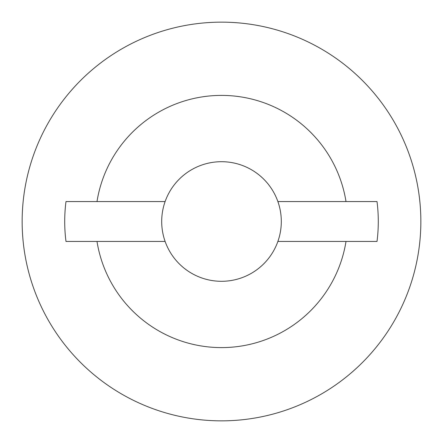 <?xml version="1.0" encoding="UTF-8"?>
<svg xmlns="http://www.w3.org/2000/svg" width="443" height="443" viewBox="0 0 443 443"><rect width="100%" height="100%" fill="white"/><g stroke="black" fill="none" stroke-linecap="round" stroke-linejoin="round"><path stroke-width="0.66" d="M22.15 221.5A199.35 199.35 0 0 1 221.5 22.15A199.35 199.35 0 0 1 420.85 221.5A199.35 199.35 0 0 1 221.5 420.85A199.35 199.35 0 0 1 22.15 221.5M165.117 241.435L65.985 241.435A156.789 156.789 0 0 1 65.985 201.565L165.117 201.565A59.805 59.805 0 0 1 281.305 221.5A59.805 59.805 0 0 1 165.117 241.435A59.805 59.805 0 0 1 165.117 201.565M277.883 201.565L346.005 201.565A126.089 126.089 0 0 0 96.995 201.565M346.005 201.565L377.015 201.565A156.789 156.789 0 0 1 377.015 241.435L277.883 241.435M96.995 241.435A126.089 126.089 0 0 0 346.005 241.435"/></g></svg>
